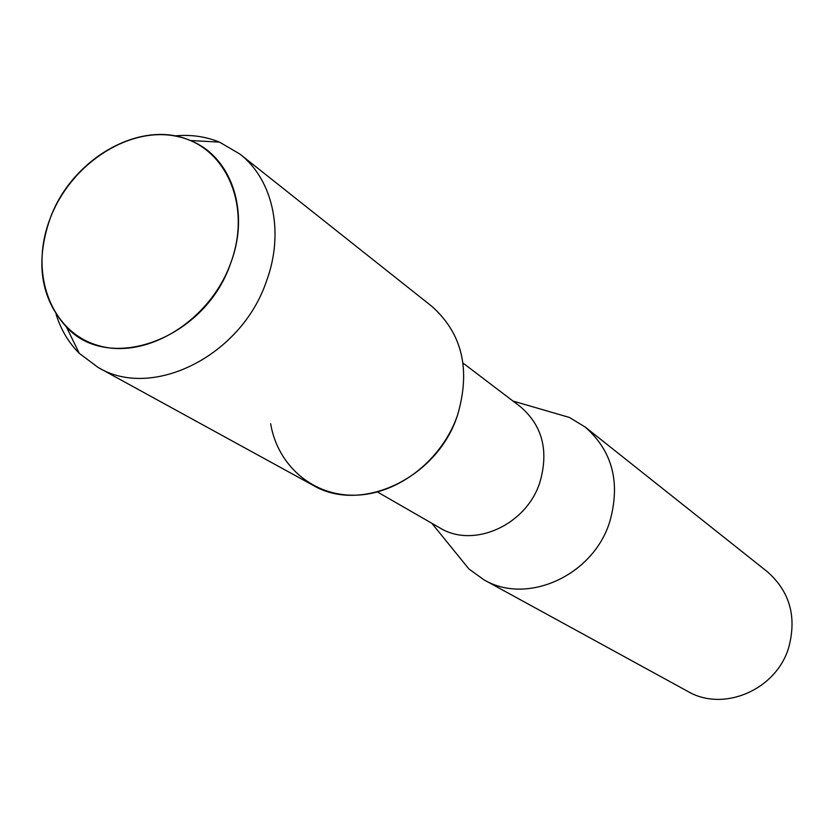 <?xml version="1.0" encoding="UTF-8"?>
<svg xmlns="http://www.w3.org/2000/svg" width="834" height="834" viewBox="0 0 834 834"><rect width="100%" height="100%" fill="white"/><g stroke="black" fill="none" stroke-linecap="round" stroke-linejoin="round"><path stroke-width="1.25" d="M49.936 219.05C28.992 273.489 50.957 332.995 99.309 345.829C147.326 359.517 210.241 320.485 230.82 262.783C252.139 205.247 225.649 146.138 176.985 136.39C128.592 125.798 70.192 164.444 49.936 219.05C35.164 262.449 40.668 298.436 66.439 327.022C109.442 374.341 205.696 338.521 230.82 262.783C250.356 211.294 231.185 156.354 190.246 140.508C141.019 118.626 71.307 158.616 49.936 219.05M270.633 423.693C277.67 465.768 313.198 496.522 355.837 495.188C398.433 494.051 442.083 460.024 457.522 415.238C470.918 369.639 462.286 333.277 431.605 306.141L239.879 154.061L219.519 142.134C205.498 136.442 190.517 134.368 174.577 135.911M377.448 491.987L439.695 527.807C473.399 548.897 526.504 525.212 539.963 482.104C548.949 450.61 542.371 425.423 520.207 406.533L463.016 363.071M455.666 552.65L468.875 568.934L483.866 579.766C526.932 605.421 593.162 575.721 609.737 521.813C620.736 482.771 612.563 451.194 585.228 427.071L569.434 417.459L549.293 411.61M483.866 579.766L687.758 691.376C723.349 712.434 776.266 689.937 788.714 647.518C796.95 616.743 789.798 591.452 767.238 571.634L585.228 427.071M56.118 314.366C60.882 329.649 68.607 342.649 79.293 353.366L98.193 367.492C152.257 400.237 241.412 355.962 266.484 281.131C284.634 232.279 272.927 179.498 239.879 154.061M98.193 367.492L312.781 485.148C360.986 514.088 437.381 478.257 457.522 415.238M431.856 523.293L468.875 568.934M512.993 401.06L569.434 417.459M66.439 327.022L79.293 353.366M190.246 140.508L219.519 142.134"/></g></svg>
